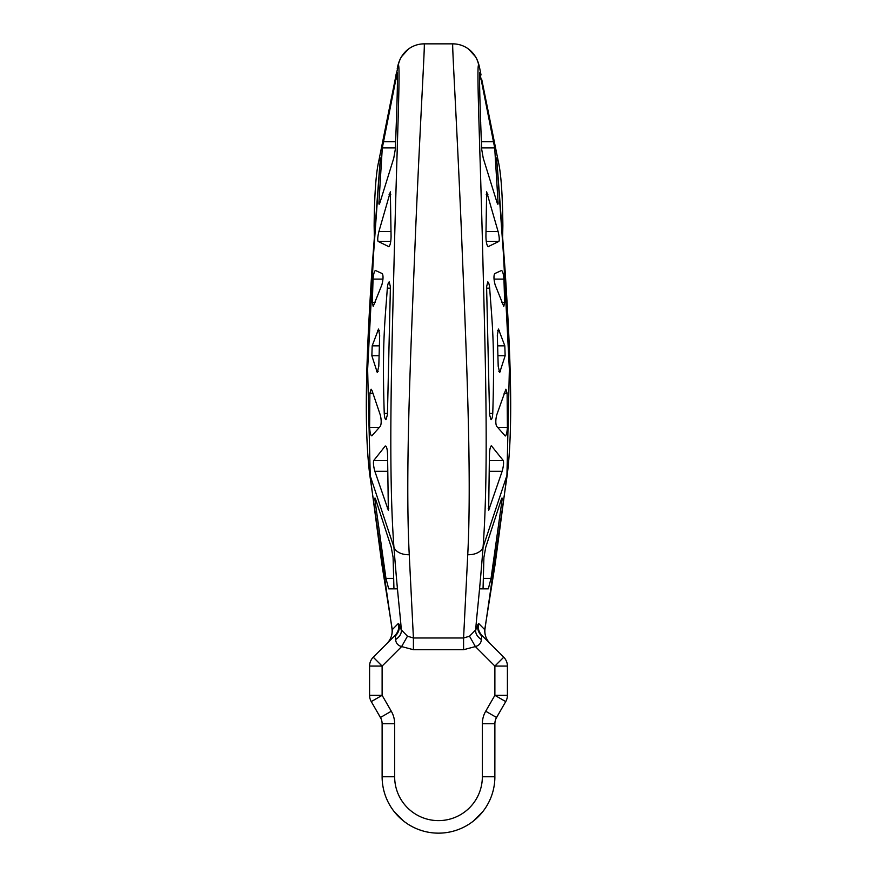 <?xml version="1.0" encoding="UTF-8"?>
<svg xmlns="http://www.w3.org/2000/svg" width="877" height="877" viewBox="0 0 877 877"><rect width="100%" height="100%" fill="white"/><g stroke="black" fill="none" stroke-linecap="round" stroke-linejoin="round"><path stroke-width="1.32" d="M369.59 677.8L369.59 666.071A12.53 12.53 0 0 1 373.262 657.213L382.12 666.071L382.12 695.34L391.295 711.225A25.06 25.06 0 0 1 394.65 723.755L394.65 776.77A43.85 43.85 0 0 0 438.5 820.62A43.85 43.85 0 0 0 482.35 776.77L482.35 723.755A25.06 25.06 0 0 1 485.705 711.225L494.88 695.34L494.88 666.071L475.389 646.579L463.582 649.714L413.418 649.714L413.418 637.996L463.582 637.996L467.748 554.724C472.155 469.831 465.566 336.921 461.368 230.048C456.632 118.877 451.874 42.348 452.784 43.85L424.216 43.85A26.442 26.431 34.6 0 0 398.279 65.15L395.176 79.829M413.418 649.714L401.611 646.579L407.476 636.209L413.418 637.996L409.252 554.724C404.845 469.831 411.434 336.921 415.632 230.048C420.368 118.877 425.126 42.348 424.216 43.85L424.216 43.85C418.351 43.916 413.089 45.659 408.441 49.068L401.403 56.819C399.55 59.866 398.158 63.769 397.248 68.527M463.582 649.714L463.582 637.996L469.524 636.209L475.762 629.796L478.601 623.394L484.729 629.653C484.652 635.244 486.395 639.848 489.991 643.466C485.891 639.037 484.247 634.005 485.058 628.381L485.058 628.381A18.329 12.475 -172.2 0 1 484.729 629.653L495.154 564.108L506.928 475.455L509.362 369.381L503.431 253.881L496.601 157.882L498.213 161.028L481.824 79.829M482.35 776.77L494.88 776.77L494.858 778.337L494.88 723.755A12.53 12.53 0 0 1 496.557 717.485L505.733 701.6A12.53 12.53 0 0 0 507.41 695.34L507.41 666.071L494.88 666.071L503.738 657.213L481.966 635.441L481.33 639.497C481.155 643.104 479.182 645.472 475.389 646.579L469.524 636.209M494.88 776.77A56.38 56.38 0 0 1 438.5 833.15A56.38 56.38 0 0 1 382.12 776.77L382.12 723.755A12.53 12.53 0 0 0 380.443 717.485L371.267 701.6A12.53 12.53 0 0 1 369.59 695.34A12.53 12.53 0 0 0 371.267 701.6L372.561 703.825M507.41 695.187L507.41 695.34A12.53 12.53 0 0 1 505.733 701.6A12.53 12.53 0 0 0 507.41 695.34A12.53 12.53 0 0 1 505.733 701.6L504.439 703.847M494.88 723.635L494.979 722.155L494.88 723.635M495.275 720.631L495.79 719.063L495.275 720.631M502.543 707.125L495.965 718.636M381.21 719.063L381.725 720.631L381.21 719.063M382.021 722.155L382.12 723.635L382.021 722.155M369.59 695.187L369.59 666.071A12.53 12.53 0 0 1 373.262 657.213L395.034 635.441C398.29 631.933 399.408 627.91 398.399 623.394C399.145 628.666 398.158 632.81 395.417 635.825L395.034 635.441M369.59 693.575L369.59 692.249M494.781 780.037L494.65 781.78L494.781 780.037M493.663 788.401L493.51 789.136M382.142 778.337L382.12 776.77L382.142 778.337M383.337 788.401L383.49 789.136M386.242 797.927L387.7 801.238M388.511 802.85L390.287 805.996M391.252 807.531L393.313 810.491M394.42 811.927L403.354 820.85M404.911 822.056L407.739 824.018M409.274 824.983L412.42 826.759M414.043 827.57L417.342 829.028M419.031 829.686L422.462 830.815M490.758 797.927L489.3 801.238M488.489 802.85L486.713 805.996M485.748 807.531L483.687 810.491M482.58 811.927L473.646 820.85M507.41 677.8L507.41 666.071A12.53 12.53 0 0 0 503.738 657.213L503.321 656.796L503.738 657.213A12.53 12.53 0 0 1 507.41 666.06A12.53 12.53 0 0 0 503.738 657.213M507.41 693.575L507.41 692.249M481.33 639.497A12.53 8.748 19 0 1 475.762 629.796C476.321 618.208 479.028 599.682 483.074 547.171C489.278 464.163 484.641 336.22 482.306 236.066C479.478 131.528 476.518 62.651 478.721 65.15L479.752 68.527C478.842 63.769 477.45 59.866 475.597 56.819L468.559 49.068C463.911 45.659 458.649 43.916 452.784 43.85L452.784 43.85A26.442 26.431 145.4 0 1 478.721 65.15M481.966 635.441C478.71 631.933 477.592 627.91 478.601 623.394C477.855 628.666 478.842 632.81 481.583 635.825A12.53 11.938 28.2 0 1 477.954 624.26M501.545 270.467C502.674 271.081 503.475 273.953 503.946 279.105L504.67 302.543L503.782 306.402L495.132 284.839C493.773 279.664 493.608 275.926 494.639 273.635L501.644 270.445M505.141 355.766L499.704 372.55L498.202 366.29L497.325 335.31L498.454 329.05L504.823 345.834L505.141 355.766L498.026 355.766M488.007 246.744L498.925 241.372C499.572 239.838 499.287 236.56 498.092 231.539L486.647 191.844L485.924 236.483C486.077 242.162 486.845 245.593 488.226 246.744L488.127 246.777M479.796 72.703L494.705 147.928L498.059 202.532C498.158 204.834 497.796 204.79 496.985 202.401L483.238 158.167L481.681 149.211C479.851 103.519 479.215 78.02 479.796 72.703L479.807 72.692M497.029 202.532L498.059 202.532C498.158 204.834 497.796 204.79 496.985 202.401M491.416 445.812L503.332 460.611C503.858 462.968 503.453 466.542 502.137 471.322L488.653 510.348L489.432 454.999C489.618 449.167 490.375 446.152 491.69 445.954L491.12 445.954M505.108 435.836L496.568 426.189C495.538 423.514 495.571 419.82 496.678 415.095L505.919 389.158L507.114 393.28L507.399 427.57C506.994 433.03 506.226 435.781 505.108 435.836L505.349 435.979M489.684 288.16C491.745 319.425 495.067 341.131 492.753 413.44C492.501 417.211 491.92 419.294 491.021 419.71L489.574 414.722L486.592 286.878L487.765 281.89C488.642 282.295 489.278 284.389 489.684 288.16L486.636 288.16M502.192 229.917A31.188 20.774 0.2 0 0 502.872 225.707L502.872 225.707C502.565 194.519 501.019 172.955 498.213 161.039M467.748 554.724A15.72 10.228 3.2 0 0 483.074 547.171L506.928 475.455A25.027 16.882 -175 0 0 507.443 473.185L507.246 474.797A24.962 17.069 -175.2 0 1 506.731 477.099M396.514 72.758L378.787 161.028L380.399 157.882L373.569 253.881L367.638 369.381L370.269 477.099A24.962 17.069 -4.8 0 1 369.754 474.797L391.942 628.381A18.329 12.475 -7.8 0 0 392.271 629.653L398.399 623.394L399.046 624.26A12.53 11.938 151.8 0 1 395.417 635.825L395.67 639.497A12.53 8.748 161 0 0 401.238 629.796C400.679 618.208 397.972 599.682 393.926 547.171C387.722 464.163 392.359 336.22 394.694 236.066C397.522 131.528 400.482 62.651 398.279 65.15M370.269 477.099L381.846 564.108L392.271 629.653C392.348 635.244 390.605 639.848 387.009 643.466L387.009 643.466C391.109 639.037 392.753 634.005 391.942 628.381M374.808 229.917A31.188 20.774 179.8 0 1 374.128 225.707L374.128 225.817A31.188 20.752 179.8 0 1 374.128 225.762M375.455 270.467C374.326 271.081 373.525 273.953 373.054 279.105L372.33 302.543L373.218 306.402L381.868 284.839C383.227 279.664 383.392 275.926 382.361 273.635L375.356 270.445M396.503 72.769L395.976 74.962M372.177 345.834L371.859 355.766L377.296 372.55L378.798 366.29L379.675 335.31L378.546 329.05L372.177 345.834L379.259 345.834M388.993 246.744L378.075 241.372C377.428 239.838 377.713 236.56 378.908 231.539L390.353 191.844L391.076 236.483C390.923 242.162 390.155 245.593 388.774 246.744L388.873 246.777M397.204 72.703L382.295 147.928L378.941 202.532C378.842 204.834 379.204 204.79 380.015 202.401L393.762 158.167L395.319 149.211C397.149 103.519 397.785 78.02 397.204 72.703L397.193 72.692M379.971 202.532L378.941 202.532C378.842 204.834 379.204 204.79 380.015 202.401M387.568 454.999C387.382 449.167 386.625 446.152 385.31 445.954L373.668 460.611C373.142 462.968 373.547 466.542 374.863 471.322L388.347 510.348L387.568 454.999M369.601 427.57C370.006 433.03 370.774 435.781 371.892 435.836L380.432 426.189C381.462 423.514 381.429 419.82 380.322 415.095L371.991 390.451L371.081 389.158L369.886 393.28L369.601 427.57L379.138 427.57M389.235 281.89C388.358 282.295 387.722 284.389 387.316 288.16C385.255 319.425 381.933 341.131 384.247 413.44C384.499 417.211 385.08 419.294 385.979 419.71L387.426 414.722L390.408 286.878L389.235 281.89M407.476 636.209L401.238 629.796L399.046 624.26M373.679 656.796L373.262 657.213A12.53 12.53 0 0 0 369.59 666.06L382.12 666.071L401.611 646.579C397.818 645.472 395.845 643.104 395.67 639.497M375.74 499.616C374.95 497.358 374.687 497.522 374.961 500.12L385.957 578.403L388.686 588.84L393.948 588.84L393.093 557.366L391.23 547.171L375.74 499.616C374.95 497.358 374.687 497.522 374.961 500.12L375.904 500.12M388.686 588.84L397.445 588.84M374.457 707.125L381.035 718.636M501.26 499.616C502.05 497.358 502.313 497.522 502.039 500.12L491.043 578.403L488.314 588.84L483.052 588.84L483.907 557.366L485.77 547.171L501.26 499.616C502.05 497.358 502.313 497.522 502.039 500.12L501.096 500.12M488.314 588.84L479.555 588.84M480.695 124.402L480.695 122.111M394.65 776.77L382.12 776.77M482.35 723.755L494.88 723.755M485.705 711.225L496.557 717.485L504.396 703.913M494.88 695.34L505.733 701.6A12.53 12.53 0 0 0 507.41 695.34L494.88 695.34M371.267 701.6A12.53 12.53 0 0 1 369.59 695.34L382.12 695.34L371.267 701.6M502.203 230.004A31.188 20.752 0.2 0 0 502.872 225.817L502.872 225.817A31.188 20.752 0.2 0 0 502.872 225.762M504.67 302.543L501.852 302.543M503.946 279.105L494.036 279.105M369.754 474.797L369.557 473.185A25.027 16.882 -5 0 0 370.072 475.455L393.926 547.171A15.72 10.228 176.8 0 0 409.252 554.724M374.797 230.004A31.188 20.752 179.8 0 1 374.128 225.817L374.336 236.11M372.33 302.543L375.148 302.543M373.054 279.105L382.964 279.105M385.957 578.403L393.499 578.403M373.668 460.611L387.47 460.611M374.863 471.322L387.437 471.322M387.393 508.682L388.774 508.682M369.886 393.28L372.922 393.28M371.859 355.766L378.974 355.766M376.408 371.256L378.195 371.256M377.592 330.344L379.357 330.344M384.247 413.44L387.437 413.44M387.316 288.16L390.364 288.16M373.262 657.213A12.53 12.53 0 0 0 369.59 666.06M391.295 711.225L380.443 717.485L379.27 715.446M394.65 723.755L382.12 723.755M378.075 241.372L390.758 241.372M378.908 231.539L390.912 231.539M389.114 194.519L390.758 194.519M395.801 78.952L397.467 78.952M383.392 141.69L395.593 141.69M382.295 147.928L395.363 147.928M491.043 578.403L483.501 578.403M489.607 508.682L488.226 508.682M502.137 471.322L489.563 471.322M503.332 460.611L489.53 460.611M507.399 427.57L497.862 427.57M507.114 393.28L504.078 393.28M504.823 345.834L497.741 345.834M499.408 330.344L497.643 330.344M500.592 371.256L498.805 371.256M492.753 413.44L489.563 413.44M498.925 241.372L486.242 241.372M498.092 231.539L486.088 231.539M487.886 194.519L486.242 194.519M481.199 78.952L479.533 78.952M493.608 141.69L481.407 141.69M494.705 147.928L481.637 147.928M501.282 709.307L500.931 709.899M505.009 702.85L503.321 705.766M497.73 715.446L496.557 717.485M372.133 703.091L372.604 703.913M376.069 709.899L375.718 709.307M502.872 225.707L502.664 236.11M481.024 74.962L479.752 68.527M507.443 473.185C513.999 418.515 509.274 335.54 505.009 269.075L497.182 164.788M507.246 474.797L485.058 628.381M369.557 473.185C363.001 418.515 367.726 335.54 371.991 269.075L379.818 164.788M378.787 161.039C375.981 172.955 374.435 194.519 374.128 225.707"/></g></svg>
